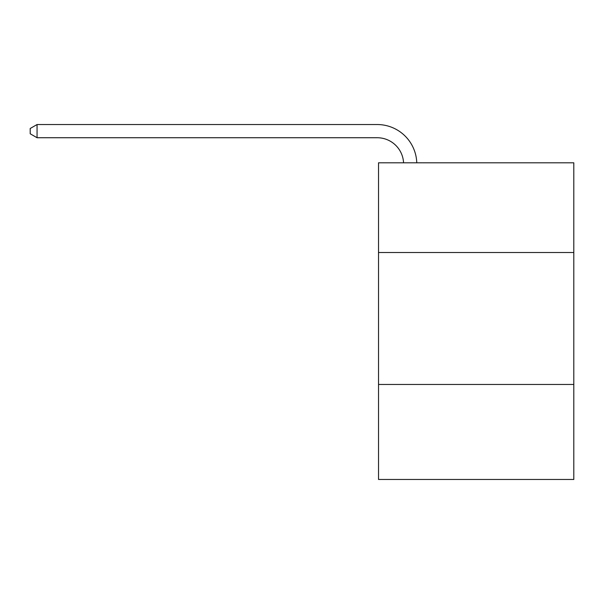 <?xml version="1.0" encoding="UTF-8"?>
<svg xmlns="http://www.w3.org/2000/svg" width="604" height="604" viewBox="0 0 604 604"><rect width="100%" height="100%" fill="white"/><g stroke="black" fill="none" stroke-linecap="round" stroke-linejoin="round"><path stroke-width="0.91" d="M573.8 252.525L573.8 162.801L378.527 162.801L378.527 252.525L573.8 252.525L573.8 479.463L378.527 479.463L378.527 252.525M573.8 384.461L378.527 384.461M403.563 162.801A26.387 26.387 -144.6 0 0 377.206 137.735L37.063 137.735L30.2 133.771L30.2 128.493L37.063 124.537L377.206 124.537A39.585 39.585 35.4 0 1 416.768 162.801M37.063 124.537L37.063 137.735"/></g></svg>
